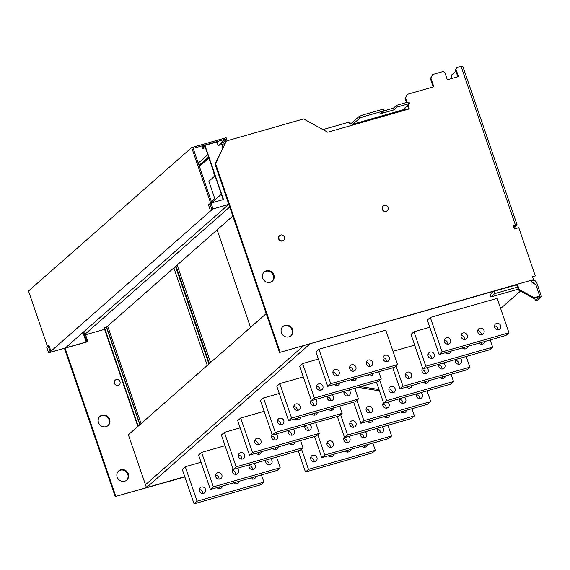 <?xml version="1.0" encoding="UTF-8"?>
<svg xmlns="http://www.w3.org/2000/svg" width="570" height="570" viewBox="0 0 570 570"><rect width="100%" height="100%" fill="white"/><g stroke="black" fill="none" stroke-linecap="round" stroke-linejoin="round"><path stroke-width="0.85" d="M221.288 144.638L220.775 143.141L221.189 142.771L226.205 141.339L215.033 164.075L279.535 352.474L516.812 284.708L310.173 343.724L146.462 487.628L145.478 484.757L303.874 345.52L145.478 484.757L128.371 434.789L266.226 313.607M500.631 308.512L520.453 291.099M532.75 280.283L531.368 280.554L533.499 279.628L532.515 276.756L535.301 275.958L518.778 227.715L514.325 228.983L513.143 225.542L515.373 224.901A2.458 0.356 161.1 0 1 517.033 224.694A2.458 0.356 161.1 0 1 516.933 224.851L514.674 226.839M65.094 348.192L115.831 496.377L184.78 476.684L146.462 487.628M535.458 300.647L537.688 300.012L541.5 296.664L539.27 297.298L535.458 300.647L534.553 298.003M493.841 291.348L516.677 284.822L517.467 287.123L494.632 293.643L493.841 291.348L490.015 294.711L490.799 297.006L518.173 289.19M531.397 280.632L532.259 280.383A3.684 3.434 48.7 0 1 536.783 282.877L541.5 296.664M539.27 297.298L539.07 296.714L533.52 298.302L518.451 289.995L517.467 287.123M534.731 284.031L534.553 283.511L534.254 283.774M532.544 282.827L533.043 282.684A1.226 1.147 -131.3 0 1 534.553 283.511M494.632 293.643L490.799 297.006M517.346 284.238L531.269 280.262L532.059 282.563L535.821 284.637L539.754 296.122L534.19 297.718L519.113 289.41L517.346 284.238L516.677 284.822M519.113 289.41L518.451 289.995M534.19 297.718L533.52 298.302M539.754 296.122L539.092 296.706M107.687 326.083L141.075 423.617M207.266 365.434L173.879 267.893M175.517 266.447L208.912 363.988M379.584 430.186L380.546 432.972M377.44 431.062L377.126 430.129M217.149 229.853L250.543 327.394M104.46 328.918L103.69 329.588L85.557 334.768M232.831 216.066L106.433 327.18L104.153 328.028L137.855 426.453M83.79 331.754L84.723 334.469L229.724 206.995M84.723 334.469L85.386 334.277L87.752 341.166L86.861 341.423L83.605 331.918M106.604 327.03L139.999 424.572M104.488 327.736L138.182 426.161M106.433 327.18L139.828 424.714M228.848 204.431L212.717 209.033L210.408 210.537L208.442 204.787L211.014 203.055L223.49 199.493L204.965 145.386L216.942 141.966A1.226 0.406 -105.9 0 0 216.571 141.709A1.226 0.406 -105.9 0 0 216.514 141.745L204.666 145.129M216.942 141.966L218.16 145.528L225.121 143.54M228.798 204.281L211.826 209.29L209.86 203.547M210.408 210.537L211.826 209.29M204.965 145.386A1.226 0.406 -105.9 0 0 204.602 145.129A1.226 0.406 -105.9 0 0 204.544 145.165L202.065 147.416M223.176 199.585L204.936 146.312L202.414 148.549L205.428 147.751M87.752 341.166L86.818 341.986L48.614 352.794L46.683 346.988L48.101 345.741L48.992 345.484L50.958 351.227L48.65 352.73M50.067 351.483L48.101 345.741M82.935 332.502L86.191 342.007L49.54 352.474L50.958 351.227M86.191 342.007L86.861 341.423M221.189 142.771L222.963 147.944M199.35 166.433L208.941 158.004M396.642 105.308L407.785 102.13L408.376 103.854L397.233 107.032L396.642 105.308L393.4 108.165L383.809 110.901M397.233 107.032L393.991 109.882L380.625 113.701L383.867 110.851L363.261 116.736L359.642 118.261L352.937 124.16L402.505 110.003L409.545 103.811L408.376 103.854M402.505 110.003L402.769 110.779M352.937 124.16L353.201 124.937M350.415 125.728L349.168 122.08L322.934 129.575M404.857 107.937L405.555 109.982M352.609 125.101L351.847 122.878L359.05 116.537L362.67 115.012L383.275 109.127L383.867 110.851M408.954 102.087L407.785 102.13M404.864 110.181L404.272 108.45M362.67 115.012L363.261 116.736M393.991 109.882L393.4 108.165M359.05 116.537L359.642 118.261M279.535 352.474L533.499 279.628M215.033 164.075L215.567 163.611L280.07 352.004M226.205 141.339L215.567 163.611M408.027 105.144L409.317 108.906L327.714 132.212L303.603 118.923L226.739 140.876M462.662 66.327A2.458 0.356 161.1 0 0 462.755 66.163A2.458 0.356 161.1 0 0 461.094 66.376L456.641 67.652L455.387 69.583L455.922 69.112L458.48 76.58L447.336 79.764L444.778 72.297L443.275 71.464L432.694 74.492L430.357 78.624L430.892 78.154L433.841 86.768L407.379 94.328L405.049 98.46L405.584 97.997L407.066 102.336M405.049 98.46L406.431 102.514M407.493 105.614L408.683 109.091M407.379 94.328L405.584 97.997M430.357 78.624L433.207 86.954M432.694 74.492L430.892 78.154M455.387 69.583L457.845 76.765M456.641 67.652L455.922 69.112M455.936 71.179L451.176 75.361L452.202 78.375M513.242 225.827L515.287 225.243L514.397 226.026M532.615 277.041L535.301 275.958M382.477 209.119A3.071 2.864 48.7 0 0 387.294 210.629A3.071 2.864 48.7 0 0 388.049 207.53A3.071 2.864 48.7 0 0 383.24 206.019A3.071 2.864 48.7 0 0 382.477 209.119M383.126 206.126A3.071 2.864 48.7 0 0 382.249 209.325A3.071 2.864 48.7 0 0 387.173 210.729M279.549 235.695A3.071 2.864 48.7 0 0 278.644 238.916A3.071 2.864 48.7 0 0 283.596 240.291M284.501 237.077A3.071 2.864 48.7 0 0 279.692 235.567A3.071 2.864 48.7 0 0 278.93 238.666A3.071 2.864 48.7 0 0 283.739 240.177A3.071 2.864 48.7 0 0 284.501 237.077M266.333 270.807A6.135 5.721 -131.3 0 1 273.336 273.807A6.135 5.721 -131.3 0 1 272.346 281.16A6.135 5.721 -131.3 0 1 270.266 282.293A6.135 5.721 -131.3 0 1 263.255 279.293A6.135 5.721 -131.3 0 1 264.245 271.94A6.135 5.721 -131.3 0 1 266.333 270.807M263.988 272.182A6.135 5.721 -131.3 0 1 265.798 271.27A6.135 5.721 -131.3 0 1 272.709 274.113A6.135 5.721 -131.3 0 1 272.075 281.381M282.67 326.745A6.135 5.721 -131.3 0 1 284.48 325.841A6.135 5.721 -131.3 0 1 291.391 328.676A6.135 5.721 -131.3 0 1 290.757 335.951M285.014 325.37A6.135 5.721 -131.3 0 1 292.025 328.37A6.135 5.721 -131.3 0 1 291.028 335.723A6.135 5.721 -131.3 0 1 288.947 336.856A6.135 5.721 -131.3 0 1 281.936 333.856A6.135 5.721 -131.3 0 1 282.927 326.503A6.135 5.721 -131.3 0 1 285.014 325.37M115.831 496.377L184.88 476.976M64.46 348.37L115.297 496.848M119.237 384.786L119.223 384.8A3.071 2.864 -131.3 0 1 114.406 383.289A3.071 2.864 -131.3 0 1 115.168 380.19A3.071 2.864 48.7 0 0 114.427 383.275A3.071 2.864 48.7 0 0 119.237 384.786A3.071 2.864 48.7 0 0 119.992 381.679A3.071 2.864 48.7 0 0 115.183 380.176A3.071 2.864 -131.3 0 1 115.176 380.183L115.168 380.19M102.094 415.181A6.135 5.721 -131.3 0 1 109.105 418.18A6.135 5.721 -131.3 0 1 108.108 425.534A6.135 5.721 -131.3 0 1 106.027 426.666A6.135 5.721 -131.3 0 1 99.016 423.667A6.135 5.721 -131.3 0 1 100.007 416.314A6.135 5.721 -131.3 0 1 102.094 415.181M124.709 481.23A6.135 5.721 -131.3 0 1 117.698 478.23A6.135 5.721 -131.3 0 1 118.688 470.877A6.135 5.721 -131.3 0 1 120.776 469.744A6.135 5.721 -131.3 0 1 127.787 472.744A6.135 5.721 -131.3 0 1 126.789 480.097A6.135 5.721 -131.3 0 1 124.709 481.23M99.75 416.556A6.135 5.721 -131.3 0 1 101.56 415.644A6.135 5.721 -131.3 0 1 108.471 418.487A6.135 5.721 -131.3 0 1 107.837 425.754M118.432 471.119A6.135 5.721 -131.3 0 1 120.242 470.214A6.135 5.721 -131.3 0 1 127.153 473.05A6.135 5.721 -131.3 0 1 126.519 480.325M227.181 140.747L226.147 137.733L191.67 147.58L210.701 203.155M208.763 157.498L199.179 165.927M199.001 165.414L208.591 156.992M221.445 142.7L225.428 139.201L226.169 141.353M198.218 163.12L207.808 154.691M218.26 145.5L220.818 143.255M211.812 202.827L193.18 148.407L204.544 145.165M216.636 141.709L225.428 139.201M65.358 347.957L228.534 204.516L212.717 209.033L49.54 352.474L65.358 347.957M47.438 346.325L28.5 291.014L191.67 147.58M301.509 449.06L308.47 469.388L305.47 472.017L372.31 452.929L375.309 450.3L372.844 443.097M308.47 469.388L375.309 450.3M305.47 472.017L298.231 450.877M310.65 457.739A3.377 3.149 -131.3 0 1 314.099 461.664M330.572 455.174A3.377 3.149 -131.3 0 1 330.807 456.891M347.287 450.4A3.377 3.149 -131.3 0 1 347.522 452.117M363.995 445.626A3.377 3.149 -131.3 0 1 364.23 447.343M367.222 444.707A3.377 3.149 -131.3 0 1 361.751 446.267M350.514 449.474A3.377 3.149 -131.3 0 1 345.042 451.041M312.795 455.223A3.377 3.149 -131.3 0 1 316.101 460.923A3.377 3.149 -131.3 0 1 311.099 459.897A3.377 3.149 -131.3 0 1 312.795 455.223M333.806 454.247A3.377 3.149 -131.3 0 1 328.327 455.815M194.071 503.837L182.272 469.374L185.271 466.737L197.07 501.201L194.071 503.837L260.91 484.742L263.91 482.113L261.445 474.917M197.07 501.201L263.91 482.113M185.271 466.737L201.053 462.234M199.251 489.552A3.377 3.149 -131.3 0 1 202.699 493.478M219.179 486.987A3.377 3.149 -131.3 0 1 219.407 488.704M235.887 482.213A3.377 3.149 -131.3 0 1 236.123 483.93M252.595 477.439A3.377 3.149 -131.3 0 1 252.831 479.163M255.83 476.52A3.377 3.149 -131.3 0 1 250.351 478.08M239.115 481.287A3.377 3.149 -131.3 0 1 233.643 482.854M201.395 487.036A3.377 3.149 -131.3 0 1 204.701 492.736A3.377 3.149 -131.3 0 1 199.7 491.711A3.377 3.149 -131.3 0 1 201.395 487.036M222.407 486.06A3.377 3.149 -131.3 0 1 216.935 487.628M210.387 489.495L198.588 455.031L201.581 452.402L213.38 486.866L210.387 489.495L277.227 470.407L280.219 467.771L276.557 457.069M273.878 449.26L273.536 448.248M213.38 486.866L280.219 467.771M201.581 452.402L225.05 445.697M215.567 475.216A3.377 3.149 -131.3 0 1 219.008 479.142M232.275 470.442A3.377 3.149 -131.3 0 1 235.724 474.368M248.983 465.669A3.377 3.149 -131.3 0 1 252.432 469.595M265.691 460.902A3.377 3.149 -131.3 0 1 269.14 464.821M270.493 458.8A3.377 3.149 -131.3 0 1 269.995 464.707A3.377 3.149 -131.3 0 1 265.905 460.111M253.785 463.567A3.377 3.149 -131.3 0 1 253.287 469.473A3.377 3.149 -131.3 0 1 249.19 464.878M217.704 472.701A3.377 3.149 -131.3 0 1 221.018 478.394A3.377 3.149 -131.3 0 1 216.009 477.368A3.377 3.149 -131.3 0 1 217.704 472.701M237.077 468.341A3.377 3.149 -131.3 0 1 236.579 474.247A3.377 3.149 -131.3 0 1 232.98 468.846M317.818 434.725L324.779 455.045L321.779 457.682L388.619 438.594L391.618 435.957L387.949 425.256M385.277 417.447L384.935 416.435M324.779 455.045L391.618 435.957M321.779 457.682L314.54 436.534M326.959 443.403A3.377 3.149 -131.3 0 1 330.408 447.322M343.674 438.629A3.377 3.149 -131.3 0 1 347.123 442.555M360.382 433.856A3.377 3.149 -131.3 0 1 363.831 437.781M377.091 429.089A3.377 3.149 -131.3 0 1 380.539 433.008M381.893 426.98A3.377 3.149 -131.3 0 1 381.394 432.886A3.377 3.149 -131.3 0 1 377.297 428.298M365.185 431.754A3.377 3.149 -131.3 0 1 364.686 437.66A3.377 3.149 -131.3 0 1 360.589 433.065M329.104 440.888A3.377 3.149 -131.3 0 1 332.41 446.581A3.377 3.149 -131.3 0 1 327.408 445.555A3.377 3.149 -131.3 0 1 329.104 440.888M348.469 436.527A3.377 3.149 -131.3 0 1 347.978 442.434A3.377 3.149 -131.3 0 1 344.38 437.033M379.734 380.297L386.695 400.625L383.695 403.254L450.535 384.166L453.528 381.537L451.07 374.333M386.695 400.625L453.528 381.537M383.695 403.254L376.457 382.114M388.875 388.975A3.377 3.149 -131.3 0 1 392.324 392.901M408.797 386.41A3.377 3.149 -131.3 0 1 409.032 388.127M425.512 381.636A3.377 3.149 -131.3 0 1 425.74 383.353M442.22 376.863A3.377 3.149 -131.3 0 1 442.455 378.58M445.448 375.944A3.377 3.149 -131.3 0 1 439.976 377.504M428.74 380.71A3.377 3.149 -131.3 0 1 423.261 382.278M391.013 386.46A3.377 3.149 -131.3 0 1 394.326 392.153A3.377 3.149 -131.3 0 1 389.324 391.127A3.377 3.149 -131.3 0 1 391.013 386.46M412.032 385.484A3.377 3.149 -131.3 0 1 406.553 387.051M272.296 435.067L260.497 400.61L263.497 397.974L275.296 432.438L272.296 435.067L339.136 415.979L342.135 413.35L339.67 406.154M275.296 432.438L342.135 413.35M263.497 397.974L279.272 393.471M277.476 420.788A3.377 3.149 -131.3 0 1 280.924 424.714M297.397 418.223A3.377 3.149 -131.3 0 1 297.633 419.94M314.113 413.45A3.377 3.149 -131.3 0 1 314.348 415.167M330.821 408.676A3.377 3.149 -131.3 0 1 331.056 410.4M334.048 407.757A3.377 3.149 -131.3 0 1 328.577 409.317M317.34 412.523A3.377 3.149 -131.3 0 1 311.868 414.091M279.621 418.273A3.377 3.149 -131.3 0 1 282.927 423.973A3.377 3.149 -131.3 0 1 277.925 422.947A3.377 3.149 -131.3 0 1 279.621 418.273M300.632 417.297A3.377 3.149 -131.3 0 1 295.153 418.865M288.612 420.731L276.813 386.268L279.806 383.639L291.605 418.095L288.612 420.731L355.445 401.643L358.445 399.007L354.775 388.305M352.103 380.496L351.761 379.485M291.605 418.095L358.445 399.007M279.806 383.639L303.276 376.934M293.785 406.453A3.377 3.149 -131.3 0 1 297.234 410.372M310.5 401.679A3.377 3.149 -131.3 0 1 313.949 405.605M327.209 396.905A3.377 3.149 -131.3 0 1 330.657 400.831M343.917 392.139A3.377 3.149 -131.3 0 1 347.365 396.057M348.719 390.037A3.377 3.149 -131.3 0 1 348.22 395.936A3.377 3.149 -131.3 0 1 344.13 391.348M332.011 394.803A3.377 3.149 -131.3 0 1 331.512 400.71A3.377 3.149 -131.3 0 1 327.415 396.114M295.93 403.938A3.377 3.149 -131.3 0 1 299.236 409.63A3.377 3.149 -131.3 0 1 294.234 408.605A3.377 3.149 -131.3 0 1 295.93 403.938M315.303 399.577A3.377 3.149 -131.3 0 1 314.804 405.484A3.377 3.149 -131.3 0 1 311.206 400.083M396.043 365.954L403.004 386.282L400.005 388.918L466.844 369.83L469.844 367.194L466.175 356.492M463.503 348.683L463.154 347.671M403.004 386.282L469.844 367.194M400.005 388.918L392.766 367.771M392.994 351.312L414.675 345.121M405.184 374.64A3.377 3.149 -131.3 0 1 408.633 378.558M421.893 369.866A3.377 3.149 -131.3 0 1 425.341 373.792M438.608 365.092A3.377 3.149 -131.3 0 1 442.056 369.018M455.316 360.326A3.377 3.149 -131.3 0 1 458.764 364.244M460.118 358.216A3.377 3.149 -131.3 0 1 459.62 364.123A3.377 3.149 -131.3 0 1 455.523 359.528M443.41 362.99A3.377 3.149 -131.3 0 1 442.911 368.897A3.377 3.149 -131.3 0 1 438.815 364.301M407.329 372.125A3.377 3.149 -131.3 0 1 410.635 377.817A3.377 3.149 -131.3 0 1 405.633 376.791A3.377 3.149 -131.3 0 1 407.329 372.125M426.695 367.764A3.377 3.149 -131.3 0 1 426.196 373.671A3.377 3.149 -131.3 0 1 422.598 368.27M422.812 368.876L411.013 334.412L414.005 331.776L425.804 366.239L422.812 368.876L489.644 349.788L492.644 347.151L490.179 339.955M425.804 366.239L492.644 347.151M414.005 331.776L429.787 327.273M427.984 354.597A3.377 3.149 -131.3 0 1 431.433 358.516M447.913 352.025A3.377 3.149 -131.3 0 1 448.148 353.742M464.621 347.251A3.377 3.149 -131.3 0 1 464.856 348.975M481.329 342.485A3.377 3.149 -131.3 0 1 481.565 344.202M484.564 341.558A3.377 3.149 -131.3 0 1 479.085 343.119M467.849 346.332A3.377 3.149 -131.3 0 1 462.377 347.892M430.129 352.082A3.377 3.149 -131.3 0 1 433.435 357.775A3.377 3.149 -131.3 0 1 428.433 356.749A3.377 3.149 -131.3 0 1 430.129 352.082M451.141 351.106A3.377 3.149 -131.3 0 1 445.669 352.666M311.412 400.689L299.613 366.225L302.606 363.596L314.405 398.052L311.412 400.689L378.252 381.601L381.245 378.964L378.779 371.768M314.405 398.052L381.245 378.964M302.606 363.596L318.388 359.086M316.592 386.41A3.377 3.149 -131.3 0 1 320.041 390.329M336.514 383.838A3.377 3.149 -131.3 0 1 336.749 385.562M353.222 379.064A3.377 3.149 -131.3 0 1 353.457 380.789M369.93 374.298A3.377 3.149 -131.3 0 1 370.165 376.015M373.165 373.371A3.377 3.149 -131.3 0 1 367.686 374.939M356.457 378.145A3.377 3.149 -131.3 0 1 350.978 379.705M318.73 383.895A3.377 3.149 -131.3 0 1 322.043 389.588A3.377 3.149 -131.3 0 1 317.041 388.562A3.377 3.149 -131.3 0 1 318.73 383.895M339.741 382.919A3.377 3.149 -131.3 0 1 334.269 384.479M356.934 400.339L363.888 420.667L360.895 423.303L427.735 404.208L430.728 401.579L427.065 390.87M424.394 383.069L424.044 382.057M363.888 420.667L430.728 401.579M360.895 423.303L353.656 402.156M366.075 409.018A3.377 3.149 -131.3 0 1 369.524 412.944M382.784 404.251A3.377 3.149 -131.3 0 1 386.232 408.17M399.492 399.477A3.377 3.149 -131.3 0 1 402.94 403.396M416.2 394.704A3.377 3.149 -131.3 0 1 419.648 398.63M421.002 392.602A3.377 3.149 -131.3 0 1 420.503 398.508A3.377 3.149 -131.3 0 1 416.414 393.913M404.294 397.376A3.377 3.149 -131.3 0 1 403.795 403.282A3.377 3.149 -131.3 0 1 399.705 398.686M368.213 406.503A3.377 3.149 -131.3 0 1 371.526 412.203A3.377 3.149 -131.3 0 1 366.524 411.177A3.377 3.149 -131.3 0 1 368.213 406.503M387.586 402.142A3.377 3.149 -131.3 0 1 387.087 408.049A3.377 3.149 -131.3 0 1 383.489 402.648M233.187 469.452L221.388 434.988L224.381 432.359L236.18 466.816L233.187 469.452L300.027 450.364L303.019 447.728L300.554 440.532M236.18 466.816L303.019 447.728M224.381 432.359L240.162 427.849M238.367 455.174A3.377 3.149 -131.3 0 1 241.815 459.092M258.288 452.601A3.377 3.149 -131.3 0 1 258.524 454.326M274.996 447.828A3.377 3.149 -131.3 0 1 275.232 449.552M291.712 443.061A3.377 3.149 -131.3 0 1 291.94 444.778M294.939 442.135A3.377 3.149 -131.3 0 1 289.46 443.702M278.231 446.909A3.377 3.149 -131.3 0 1 272.752 448.469M240.504 452.658A3.377 3.149 -131.3 0 1 243.817 458.351A3.377 3.149 -131.3 0 1 238.816 457.325A3.377 3.149 -131.3 0 1 240.504 452.658M261.523 451.682A3.377 3.149 -131.3 0 1 256.044 453.243M397.554 364.629L385.755 330.165L318.915 349.253L330.714 383.717L397.554 364.629L394.561 367.265L327.721 386.353L315.923 351.889L318.915 349.253M330.714 383.717L327.721 386.353M332.901 372.068A3.377 3.149 -131.3 0 1 336.35 375.993M349.61 367.301A3.377 3.149 -131.3 0 1 353.058 371.22M366.318 362.527A3.377 3.149 -131.3 0 1 369.766 366.446M383.026 357.753A3.377 3.149 -131.3 0 1 386.474 361.679M385.17 355.238A3.377 3.149 -131.3 0 1 388.476 360.931A3.377 3.149 -131.3 0 1 383.475 359.905A3.377 3.149 -131.3 0 1 385.17 355.238M368.462 360.012A3.377 3.149 -131.3 0 1 371.768 365.705A3.377 3.149 -131.3 0 1 366.767 364.679A3.377 3.149 -131.3 0 1 368.462 360.012M335.039 369.559A3.377 3.149 -131.3 0 1 338.352 375.252A3.377 3.149 -131.3 0 1 333.35 374.226A3.377 3.149 -131.3 0 1 335.039 369.559M351.747 364.786A3.377 3.149 -131.3 0 1 355.06 370.479A3.377 3.149 -131.3 0 1 350.058 369.453A3.377 3.149 -131.3 0 1 351.747 364.786M249.496 455.117L237.697 420.653L240.697 418.017L252.496 452.48L249.496 455.117L316.336 436.029L319.328 433.392L315.666 422.684M312.994 414.882L312.645 413.87M252.496 452.48L319.328 433.392M240.697 418.017L264.166 411.312M254.676 440.831A3.377 3.149 -131.3 0 1 258.125 444.757M271.384 436.064A3.377 3.149 -131.3 0 1 274.833 439.983M288.092 431.291A3.377 3.149 -131.3 0 1 291.541 435.209M304.808 426.517A3.377 3.149 -131.3 0 1 308.256 430.443M309.61 424.415A3.377 3.149 -131.3 0 1 309.111 430.322A3.377 3.149 -131.3 0 1 305.014 425.726M292.894 429.189A3.377 3.149 -131.3 0 1 292.396 435.095A3.377 3.149 -131.3 0 1 288.306 430.5M256.814 438.323A3.377 3.149 -131.3 0 1 260.127 444.016A3.377 3.149 -131.3 0 1 255.125 442.99A3.377 3.149 -131.3 0 1 256.814 438.323M276.186 433.962A3.377 3.149 -131.3 0 1 275.688 439.869A3.377 3.149 -131.3 0 1 272.089 434.461M340.618 414.675L347.579 435.003L344.586 437.639L411.426 418.551L414.418 415.915L411.953 408.719M347.579 435.003L414.418 415.915M344.586 437.639L337.347 416.492M349.766 423.36A3.377 3.149 -131.3 0 1 353.208 427.279M369.688 420.788A3.377 3.149 -131.3 0 1 369.923 422.505M386.396 416.014A3.377 3.149 -131.3 0 1 386.631 417.739M403.104 411.248A3.377 3.149 -131.3 0 1 403.339 412.965M406.339 410.322A3.377 3.149 -131.3 0 1 400.86 411.889M389.631 415.095A3.377 3.149 -131.3 0 1 384.151 416.656M351.904 420.845A3.377 3.149 -131.3 0 1 355.217 426.538A3.377 3.149 -131.3 0 1 350.208 425.512A3.377 3.149 -131.3 0 1 351.904 420.845M372.915 419.869A3.377 3.149 -131.3 0 1 367.443 421.43M508.953 332.816L497.154 298.352L430.314 317.44L442.113 351.904L508.953 332.816L505.961 335.445L439.121 354.533L427.322 320.076L430.314 317.44M442.113 351.904L439.121 354.533M444.301 340.254A3.377 3.149 -131.3 0 1 447.749 344.18M461.009 335.488A3.377 3.149 -131.3 0 1 464.457 339.406M477.717 330.714A3.377 3.149 -131.3 0 1 481.166 334.633M494.425 325.94A3.377 3.149 -131.3 0 1 497.874 329.866M496.57 323.425A3.377 3.149 -131.3 0 1 499.876 329.118A3.377 3.149 -131.3 0 1 494.874 328.092A3.377 3.149 -131.3 0 1 496.57 323.425M479.855 328.199A3.377 3.149 -131.3 0 1 483.168 333.892A3.377 3.149 -131.3 0 1 478.166 332.866A3.377 3.149 -131.3 0 1 479.855 328.199M446.438 337.739A3.377 3.149 -131.3 0 1 449.751 343.439A3.377 3.149 -131.3 0 1 444.75 342.413A3.377 3.149 -131.3 0 1 446.438 337.739M463.146 332.973A3.377 3.149 -131.3 0 1 466.459 338.666A3.377 3.149 -131.3 0 1 461.458 337.639A3.377 3.149 -131.3 0 1 463.146 332.973M206.027 160.569L205.848 160.056M349.724 123.718L351.918 123.091M210.558 362.541L177.163 265M214.74 176.13L213.857 173.558L214.17 173.287M211.363 201.516L214.762 198.524L208.862 181.288L215.047 175.852M221.345 194.235L211.755 202.663M379.007 389.567L360.817 386.581M379.449 390.856L358.11 387.351M209.382 363.575L175.988 266.033M211.014 203.055L212.981 208.798M202.044 147.359L202.443 148.506M461.094 66.376L515.373 224.901M202.414 148.549L202.022 147.395M204.602 145.129L216.571 141.709M46.647 347.052L48.614 352.794M409.025 101.973L409.616 103.69M462.755 66.163L517.033 224.694M515.308 228.705L514.233 225.542"/></g></svg>
